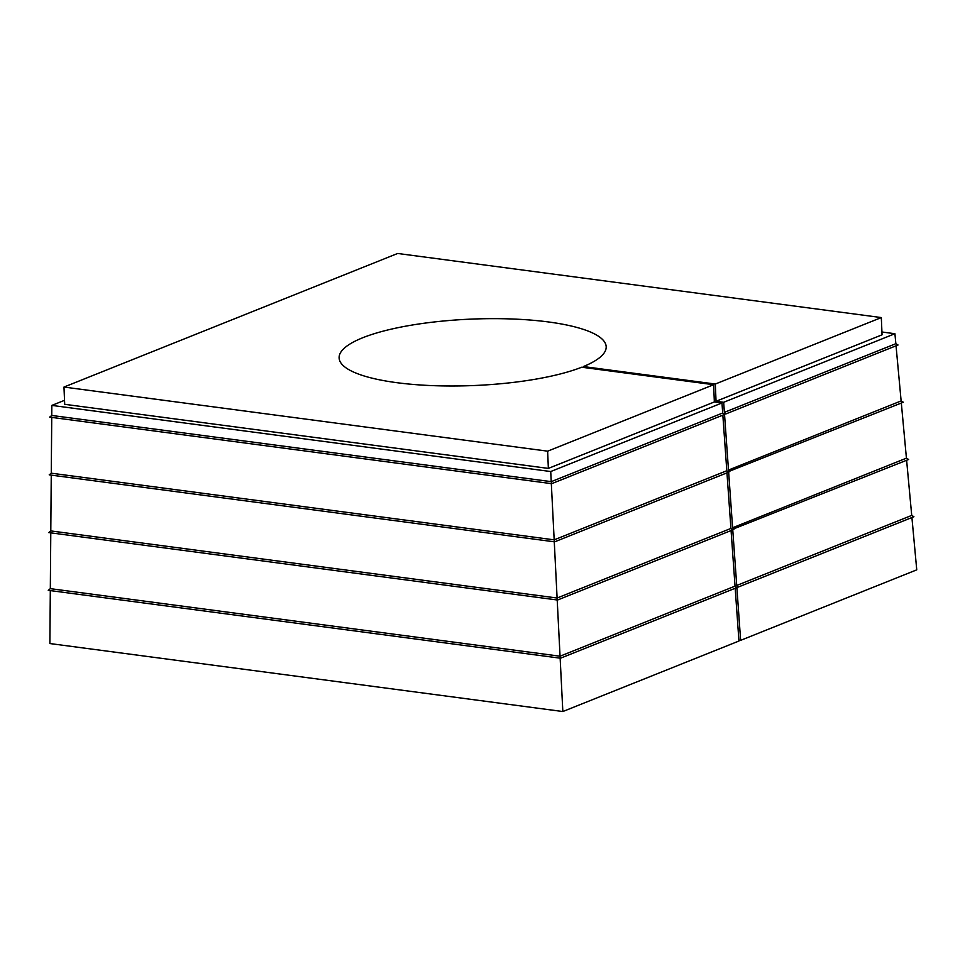 <?xml version="1.0" encoding="UTF-8"?>
<svg xmlns="http://www.w3.org/2000/svg" width="965" height="965" viewBox="0 0 965 965"><rect width="100%" height="100%" fill="white"/><g stroke="black" fill="none" stroke-linecap="round" stroke-linejoin="round"><path stroke-width="1.45" d="M551.329 483.622L554.175 539.845L726.814 470.727L722.845 415.143M554.272 541.799L557.107 598.023L730.927 528.434L726.959 472.85M557.203 599.989L560.05 656.212L735.041 586.141L731.072 530.557M560.146 658.166L562.836 711.531L738.949 641.025L735.197 588.276M735.041 586.141L736.367 587.806L560.508 658.214L560.05 656.212L50.325 588.65L48.25 590.315L560.508 658.214M730.927 528.434L732.254 530.087L557.565 600.025L557.107 598.023L50.795 530.919L48.72 532.583L557.565 600.025M726.814 470.727L728.141 472.38L554.622 541.847L554.175 539.845L51.278 473.188L49.203 474.852L554.622 541.847M722.688 413.008L724.027 414.673L551.691 483.67L551.232 481.656L722.688 413.008L721.977 402.96L714.353 401.959L713.642 384.709L581.726 367.219A133.653 33.244 -2.4 0 1 432.887 385.638A133.653 33.244 -2.4 0 1 339.113 357.919A133.653 33.244 -2.4 0 1 471.258 319.113A133.653 33.244 -2.4 0 1 606.189 346.725A133.653 33.244 -2.4 0 1 583.403 366.555L715.318 384.034L881.322 317.569L397.664 253.469L63.98 387.062L547.638 451.174L713.642 384.709M547.638 451.174L548.361 468.411L714.353 401.959M64.534 400.318L51.833 405.409L550.726 471.535L721.977 402.96M550.726 471.535L551.232 481.656L51.748 415.457L49.673 417.121L551.691 483.67M896.039 345.796L901.129 400.933L728.491 470.052L724.486 413.828L725.704 413.997L898.041 345L895.846 343.685L724.377 412.332L725.704 413.997M51.736 417.399L51.278 473.188M901.322 403.044L906.425 458.17L908.632 459.473L732.712 529.254L736.729 585.466L911.72 515.406L913.915 516.721L738.056 587.13L736.826 586.961L740.638 640.35L916.75 569.845L911.913 517.517M51.254 475.13L50.795 530.919M906.425 458.17L732.604 527.759L728.599 471.547L903.337 402.236L901.129 400.933M906.618 460.281L911.72 515.406M50.783 532.861L50.325 588.65M50.313 590.592L49.878 643.546L562.836 711.531M740.638 640.35L738.888 640.121M736.729 585.466L738.056 587.13M732.604 527.759L733.943 529.411M728.491 470.052L729.817 471.704M63.98 387.062L64.703 404.311L548.361 468.411M715.318 384.034L716.042 401.283L882.046 334.819L881.322 317.569M724.377 412.332L723.666 402.284L716.042 401.283M723.666 402.284L894.917 333.721L881.926 331.996M894.917 333.721L895.846 343.685M51.833 405.409L51.748 415.457M583.451 367.448L583.403 366.555"/></g></svg>
